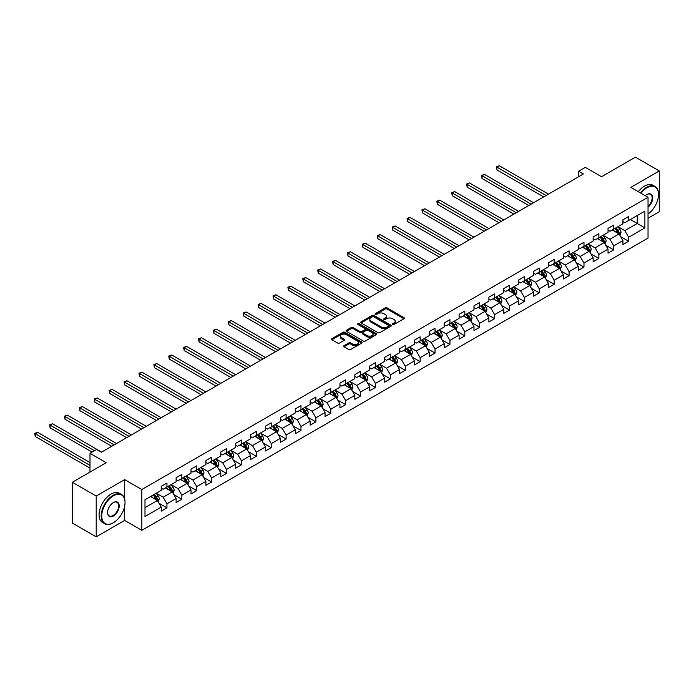 <?xml version="1.0" encoding="UTF-8"?>
<svg xmlns="http://www.w3.org/2000/svg" width="694" height="694" viewBox="0 0 694 694"><rect width="100%" height="100%" fill="white"/><g stroke="black" fill="none" stroke-linecap="round" stroke-linejoin="round"><path stroke-width="1.04" d="M392.674 324.471A0.928 0.538 0 0 0 393.984 324.471L403.943 318.719A1.327 0.763 0 0 0 404.333 318.182A1.327 0.763 0 0 0 403.943 317.644L387.07 307.902A1.327 0.763 0 0 0 385.196 307.902L375.246 313.653A0.928 0.538 0 0 0 376.556 314.408L377.84 313.662A4.242 2.446 0 0 1 383.843 313.662L385.248 314.477A4.242 2.446 0 0 1 386.489 316.204A4.242 2.446 0 0 1 385.248 317.939L383.956 318.685A0.928 0.538 0 0 0 385.265 319.44L386.558 318.693A4.242 2.446 0 0 1 392.552 318.693L393.958 319.509A4.242 2.446 0 0 1 395.207 321.235A4.242 2.446 0 0 1 393.958 322.97L392.674 323.716A0.928 0.538 0 0 0 392.674 324.471L392.674 323.716M344.059 345.664A1.327 0.763 0 0 0 343.669 346.211A1.327 0.763 0 0 0 344.059 346.748L348.787 349.481A1.327 0.763 0 0 0 350.67 349.481L361.721 343.096A1.327 0.763 0 0 0 362.112 342.558A1.327 0.763 0 0 0 361.721 342.012L344.857 332.279A1.327 0.763 0 0 0 342.983 332.279L331.923 338.663A1.327 0.763 0 0 0 331.532 339.201A1.327 0.763 0 0 0 331.923 339.739L337.64 343.044A1.327 0.763 0 0 0 339.513 343.044L344.25 340.312A1.327 0.763 0 0 0 344.632 339.774A1.327 0.763 0 0 0 344.25 339.227L341.413 337.588A3.548 2.047 0 0 1 340.372 336.148A3.548 2.047 0 0 1 342.558 334.256A3.548 2.047 0 0 1 346.427 334.699L357.531 341.11A3.548 2.047 0 0 1 358.572 342.558A3.548 2.047 0 0 1 356.378 344.45A3.548 2.047 0 0 1 352.517 344.007L350.67 342.931A1.327 0.763 0 0 0 348.787 342.931L344.059 345.664L344.059 346.748M648.031 218.237L659.3 211.731L659.3 170.941L635.435 157.165L601.542 176.736L585.311 167.358L578.623 171.218L583.402 173.977L101.454 452.228L96.683 449.469L89.994 453.329L89.994 472.067M124.651 498.986L124.651 479.623L96.206 496.045L72.332 482.269L106.225 462.698L89.994 453.329M124.651 479.623L141.836 489.539L648.031 197.296L648.031 238.085L141.836 530.329L141.836 489.539M659.3 170.941L630.846 187.371L648.031 197.296M377.935 332.652A1.327 0.763 0 0 0 379.809 332.652L390.869 326.267A1.327 0.763 0 0 0 391.26 325.729A1.327 0.763 0 0 0 390.869 325.191L373.997 315.449A1.327 0.763 0 0 0 372.123 315.449L361.071 321.834A1.327 0.763 0 0 0 360.68 322.372A1.327 0.763 0 0 0 361.071 322.918L377.935 332.652M358.208 324.671A0.928 0.538 0 0 1 359.145 324.801L376.278 334.69L365.235 341.066A1.327 0.763 0 0 1 363.361 341.066L346.497 331.333L346.497 330.249A1.327 0.763 0 0 0 346.106 330.786A1.327 0.763 0 0 0 346.497 331.333M346.497 330.249L351.225 327.516A1.327 0.763 0 0 1 353.099 327.516L359.943 331.463A1.327 0.763 0 0 0 361.817 331.463L364.957 329.65A1.327 0.763 0 0 0 365.348 329.112A1.327 0.763 0 0 0 364.957 328.566L357.835 324.454A0.928 0.538 0 0 1 359.145 323.699L376.295 333.606A1.327 0.763 0 0 1 376.686 334.144A1.327 0.763 0 0 1 376.295 334.682L376.295 333.606M96.206 496.045L96.206 536.835L72.332 523.059L72.332 482.269M158.978 503.237L166.95 507.843L166.95 503.818L176.111 498.526L176.111 502.551L181.845 499.246L181.845 495.221L191.006 489.929L191.006 493.954L196.732 490.641L196.732 486.624L205.901 481.332L205.901 485.349L211.627 482.044L211.627 478.019L220.796 472.727L220.796 476.752L226.522 473.447L226.522 469.422L235.691 464.13L235.691 468.155L241.417 464.85L241.417 460.825L250.586 455.533L250.586 459.558L256.312 456.253L256.312 452.228L265.472 446.936L265.472 450.961L271.207 447.647L271.207 443.622L280.367 438.339L280.367 442.356L286.102 439.05L286.102 435.025L295.262 429.733L295.262 433.759L300.988 430.454L300.988 426.428L310.157 421.137L310.157 425.162L315.883 421.857L315.883 417.831L325.052 412.54L325.052 416.565L330.778 413.251L330.778 409.234L339.947 403.943L339.947 407.959L345.673 404.654L345.673 400.629L354.842 395.337L354.842 399.362L360.568 396.057L360.568 392.032L369.728 386.74L369.728 390.765L375.463 387.46L375.463 383.435L384.623 378.143L384.623 382.168L390.358 378.863L390.358 374.838L399.518 369.546L399.518 373.572L405.244 370.258L405.244 366.241L414.413 360.949L414.413 364.966L420.139 361.661L420.139 357.636L429.308 352.344L429.308 356.369L435.034 353.064L435.034 349.039L444.203 343.747L444.203 347.772L449.929 344.467L449.929 340.442L459.098 335.15L459.098 339.175L464.824 335.87L464.824 331.845L473.985 326.553L473.985 330.578L479.719 327.264L479.719 323.239L488.88 317.947L488.88 321.973L494.614 318.667L494.614 314.642L503.775 309.351L503.775 313.376L509.5 310.071L509.5 306.045L518.67 300.754L518.67 304.779L524.395 301.474L524.395 297.448L533.565 292.157L533.565 296.182L539.29 292.868L539.29 288.851L548.46 283.56L548.46 287.576L554.185 284.271L554.185 280.246L563.355 274.954L563.355 278.979L569.08 275.674L569.08 271.649L578.241 266.357L578.241 270.382L583.975 267.077L583.975 263.052L593.136 257.76L593.136 261.785L598.87 258.48L598.87 254.455L608.031 249.163L608.031 253.189L613.756 249.875L613.756 245.858L622.926 240.566L622.926 244.583L628.651 241.278L628.651 237.253L644.882 227.884L644.882 211.123L637.248 215.539L637.248 223.477L644.882 227.884M166.95 507.843L161.216 511.148L161.216 507.123L144.994 516.492L144.994 499.741L161.216 490.372L161.216 486.347L166.95 483.041L166.95 487.058L176.111 481.766L176.111 477.75L181.845 474.436L181.845 478.461L191.006 473.169L191.006 469.144L196.732 465.839L196.732 469.864L205.901 464.572L205.901 460.547L211.627 457.242L211.627 461.267L220.796 455.975L220.796 451.95L226.522 448.645L226.522 452.67L235.691 447.378L235.691 443.353L241.417 440.039L241.417 444.065L250.586 438.773L250.586 434.748L256.312 431.442L256.312 435.468L265.472 430.176L265.472 426.151L271.207 422.846L271.207 426.871L280.367 421.579L280.367 417.554L286.102 414.249L286.102 418.274L295.262 412.982L295.262 408.957L300.988 405.652L300.988 409.668L310.157 404.376L310.157 400.36L315.883 397.046L315.883 401.071L325.052 395.78L325.052 391.754L330.778 388.449L330.778 392.474L339.947 387.183L339.947 383.157L345.673 379.852L345.673 383.877L354.842 378.586L354.842 374.56L360.568 371.255L360.568 375.281L369.728 369.989L369.728 365.964L375.463 362.658L375.463 366.675L384.623 361.383L384.623 357.367L390.358 354.053L390.358 358.078L399.518 352.786L399.518 348.761L405.244 345.456L405.244 349.481L414.413 344.189L414.413 340.164L420.139 336.859L420.139 340.884L429.308 335.592L429.308 331.567L435.034 328.262L435.034 332.279L444.203 326.995L444.203 322.97L449.929 319.656L449.929 323.682L459.098 318.39L459.098 314.365L464.824 311.059L464.824 315.085L473.985 309.793L473.985 305.768L479.719 302.463L479.719 306.488L488.88 301.196L488.88 297.171L494.614 293.866L494.614 297.891L503.775 292.599L503.775 288.574L509.5 285.269L509.5 289.285L518.67 283.993L518.67 279.977L524.395 276.663L524.395 280.688L533.565 275.397L533.565 271.371L539.29 268.066L539.29 272.091L548.46 266.8L548.46 262.774L554.185 259.469L554.185 263.494L563.355 258.203L563.355 254.178L569.08 250.872L569.08 254.898L578.241 249.606L578.241 245.581L583.975 242.267L583.975 246.292L593.136 241L593.136 236.975L598.87 233.67L598.87 237.695L608.031 232.403L608.031 228.378L613.756 225.073L613.756 229.098L622.926 223.806L622.926 219.781L628.651 216.476L628.651 220.501L644.882 211.123M165.424 487.943L172.294 491.916L163.133 497.208L156.254 493.234M161.216 488.16L163.133 489.27L166.95 487.058M163.133 497.208L166.95 503.818M172.294 491.916L176.111 498.526M180.319 479.346L187.189 483.31L178.02 488.602L171.149 484.638M176.111 479.563L178.02 480.664L181.845 478.461M178.02 488.602L181.845 495.221M187.189 483.31L191.006 489.929M195.205 470.749L202.084 474.713L192.915 480.005L186.044 476.041M191.006 470.966L192.915 472.067L196.732 469.864M192.915 480.005L196.732 486.624M202.084 474.713L205.901 481.332M210.1 462.143L216.979 466.116L207.81 471.408L200.939 467.435M205.901 462.369L207.81 463.471L211.627 461.267M207.81 471.408L211.627 478.019M216.979 466.116L220.796 472.727M224.995 453.546L231.874 457.519L222.705 462.811L215.834 458.838M220.796 453.772L222.705 454.874L226.522 452.67M222.705 462.811L226.522 469.422M231.874 457.519L235.691 464.13M239.89 444.949L246.76 448.914L237.6 454.206L230.72 450.241M235.691 445.166L237.6 446.268L241.417 444.065M237.6 454.206L241.417 460.825M246.76 448.914L250.586 455.533M254.785 436.353L261.655 440.317L252.495 445.609L245.615 441.644M250.586 436.569L252.495 437.671L256.312 435.468M252.495 445.609L256.312 452.228M261.655 440.317L265.472 446.936M269.68 427.756L276.55 431.72L267.39 437.012L260.51 433.047M265.472 427.972L267.39 429.074L271.207 426.871M267.39 437.012L271.207 443.622M276.55 431.72L280.367 438.339M284.575 419.15L291.445 423.123L282.276 428.415L275.405 424.442M280.367 419.376L282.276 420.477L286.102 418.274M282.276 428.415L286.102 435.025M291.445 423.123L295.262 429.733M299.461 410.553L306.34 414.526L297.171 419.818L290.3 415.845M295.262 410.779L297.171 411.88L300.988 409.668M297.171 419.818L300.988 426.428M306.34 414.526L310.157 421.137M314.356 401.956L321.235 405.921L312.066 411.212L305.195 407.248M310.157 402.173L312.066 403.275L315.883 401.071M312.066 411.212L315.883 417.831M321.235 405.921L325.052 412.54M329.251 393.359L336.122 397.324L326.961 402.615L320.09 398.651M325.052 393.576L326.961 394.678L330.778 392.474M326.961 402.615L330.778 409.234M336.122 397.324L339.947 403.943M344.146 384.754L351.017 388.727L341.856 394.019L334.976 390.045M339.947 384.979L341.856 386.081L345.673 383.877M341.856 394.019L345.673 400.629M351.017 388.727L354.842 395.337M359.041 376.157L365.912 380.13L356.751 385.422L349.871 381.448M354.842 376.382L356.751 377.484L360.568 375.281M356.751 385.422L360.568 392.032M365.912 380.13L369.728 386.74M373.936 367.56L380.806 371.533L371.646 376.816L364.766 372.852M369.728 367.777L371.646 368.887L375.463 366.675M371.646 376.816L375.463 383.435M380.806 371.533L384.623 378.143M388.822 358.963L395.701 362.927L386.532 368.219L379.661 364.255M384.623 359.18L386.532 360.281L390.358 358.078M386.532 368.219L390.358 374.838M395.701 362.927L399.518 369.546M403.717 350.366L410.596 354.33L401.427 359.622L394.556 355.658M399.518 350.583L401.427 351.685L405.244 349.481M401.427 359.622L405.244 366.241M410.596 354.33L414.413 360.949M418.612 341.76L425.491 345.733L416.322 351.025L409.451 347.052M414.413 341.986L416.322 343.088L420.139 340.884M416.322 351.025L420.139 357.636M425.491 345.733L429.308 352.344M433.507 333.163L440.378 337.137L431.217 342.428L424.346 338.455M429.308 333.389L431.217 334.491L435.034 332.279M431.217 342.428L435.034 349.039M440.378 337.137L444.203 343.747M448.402 324.566L455.273 328.531L446.112 333.823L439.233 329.858M444.203 324.783L446.112 325.885L449.929 323.682M446.112 333.823L449.929 340.442M455.273 328.531L459.098 335.15M463.297 315.97L470.168 319.934L461.007 325.226L454.128 321.261M459.098 316.186L461.007 317.288L464.824 315.085M461.007 325.226L464.824 331.845M470.168 319.934L473.985 326.553M478.192 307.373L485.063 311.337L475.893 316.629L469.023 312.656M473.985 307.589L475.893 308.691L479.719 306.488M475.893 316.629L479.719 323.239M485.063 311.337L488.88 317.947M493.078 298.767L499.958 302.74L490.788 308.032L483.918 304.059M488.88 298.993L490.788 300.094L494.614 297.891M490.788 308.032L494.614 314.642M499.958 302.74L503.775 309.351M507.973 290.17L514.853 294.143L505.683 299.435L498.812 295.462M503.775 290.387L505.683 291.497L509.5 289.285M505.683 299.435L509.5 306.045M514.853 294.143L518.67 300.754M522.868 281.573L529.748 285.538L520.578 290.829L513.707 286.865M518.67 281.79L520.578 282.892L524.395 280.688M520.578 290.829L524.395 297.448M529.748 285.538L533.565 292.157M537.763 272.976L544.634 276.941L535.473 282.232L528.594 278.268M533.565 273.193L535.473 274.295L539.29 272.091M535.473 282.232L539.29 288.851M544.634 276.941L548.46 283.56M552.658 264.371L559.529 268.344L550.368 273.636L543.489 269.662M548.46 264.596L550.368 265.698L554.185 263.494M550.368 273.636L554.185 280.246M559.529 268.344L563.355 274.954M567.553 255.774L574.424 259.747L565.263 265.039L558.384 261.065M563.355 255.999L565.263 257.101L569.08 254.898M565.263 265.039L569.08 271.649M574.424 259.747L578.241 266.357M582.448 247.177L589.319 251.141L580.149 256.433L573.279 252.469M578.241 247.394L580.149 248.495L583.975 246.292M580.149 256.433L583.975 263.052M589.319 251.141L593.136 257.76M597.334 238.58L604.214 242.544L595.044 247.836L588.174 243.872M593.136 238.797L595.044 239.898L598.87 237.695M595.044 247.836L598.87 254.455M604.214 242.544L608.031 249.163M612.229 229.983L619.109 233.947L609.939 239.239L603.069 235.275M608.031 230.2L609.939 231.302L613.756 229.098M609.939 239.239L613.756 245.858M619.109 233.947L622.926 240.566M630.369 219.504L637.248 223.477L624.834 230.642L617.964 226.669M622.926 221.603L624.834 222.705L628.651 220.501M624.834 230.642L628.651 237.253M96.206 536.835L124.651 520.413L141.836 530.329M578.623 171.218L578.623 176.736M144.994 507.678L157.399 500.513L150.529 496.54M157.399 500.513L161.216 507.123M620.679 236.68L628.651 241.278M605.784 245.277L613.756 249.875M590.898 253.874L598.87 258.48M576.003 262.471L583.975 267.077M561.108 271.068L569.08 275.674M546.213 279.673L554.185 284.271M531.318 288.27L539.29 292.868M516.423 296.867L524.395 301.474M501.528 305.464L509.5 310.071M486.641 314.07L494.614 318.667M471.746 322.667L479.719 327.264M456.852 331.264L464.824 335.87M441.957 339.86L449.929 344.467M427.062 348.457L435.034 353.064M412.167 357.063L420.139 361.661M397.272 365.66L405.244 370.258M382.385 374.257L390.358 378.863M367.49 382.854L375.463 387.46M352.595 391.451L360.568 396.057M337.7 400.056L345.673 404.654M322.805 408.653L330.778 413.251M307.91 417.25L315.883 421.857M293.024 425.847L300.988 430.454M278.129 434.453L286.102 439.05M263.234 443.05L271.207 447.647M248.339 451.647L256.312 456.253M233.444 460.243L241.417 464.85M218.549 468.84L226.522 473.447M203.654 477.446L211.627 482.044M188.768 486.043L196.732 490.641M173.873 494.64L181.845 499.246M124.651 520.413L124.651 506.186M393.047 324.601L393.958 324.072A4.242 2.446 0 0 0 395.207 322.337L395.207 321.235M386.489 316.204L386.489 317.305A4.242 2.446 0 0 1 385.248 319.04L384.329 319.57M403.925 318.737L387.07 309.004A1.327 0.763 0 0 0 385.196 309.004L375.61 314.538M390.869 325.191L390.869 326.267L373.997 316.551A1.327 0.763 0 0 0 372.123 316.551L361.088 322.927M388.527 326.111A0.928 0.538 0 0 0 388.527 325.347L373.719 316.802A0.928 0.538 0 0 0 372.409 316.802L371.047 317.583A4.242 2.446 0 0 0 369.807 319.318A4.242 2.446 0 0 0 371.047 321.053L381.171 326.891A4.242 2.446 0 0 0 387.165 326.891L388.527 326.111L388.527 327.212A0.928 0.538 0 0 0 388.796 326.831L388.796 325.729M369.807 319.318L369.807 320.42A4.242 2.446 0 0 0 371.047 322.155L371.047 321.053M388.527 327.212L387.165 327.993A4.242 2.446 0 0 1 381.171 327.993L371.047 322.155M346.514 331.342L351.225 328.618L351.225 327.516M365.348 329.112L365.348 330.214A1.327 0.763 0 0 1 364.957 330.752L361.817 332.565A1.327 0.763 0 0 1 359.943 332.565L353.099 328.618A1.327 0.763 0 0 0 351.225 328.618M367.039 335.566A3.548 2.047 0 0 0 370.908 336.009A3.548 2.047 0 0 0 373.094 334.118A3.548 2.047 0 0 0 372.053 332.669L368.141 330.413A1.327 0.763 0 0 0 366.267 330.413L363.127 332.218A1.327 0.763 0 0 0 362.745 332.764A1.327 0.763 0 0 0 363.127 333.302L367.039 335.566L367.039 336.668A3.548 2.047 0 0 0 370.908 337.111A3.548 2.047 0 0 0 373.094 335.219L373.094 334.118M362.745 332.764L362.745 333.866A1.327 0.763 0 0 0 363.127 334.404L363.127 333.302M367.039 336.668L363.127 334.404M358.572 342.558L358.572 343.66A3.548 2.047 0 0 1 356.378 345.551A3.548 2.047 0 0 1 352.517 345.109L350.67 344.033A1.327 0.763 0 0 0 348.787 344.033L344.077 346.757M340.372 336.148L340.372 337.249A3.548 2.047 0 0 0 341.413 338.698L341.413 337.588M344.233 340.32L341.413 338.698M361.721 342.012L361.721 343.096L344.857 333.38A1.327 0.763 0 0 0 342.983 333.38L331.94 339.756M619.863 235.257L621 232.395A3.574 2.065 -120 0 0 619.855 229.35L617.886 226.712M614.45 231.258L613.114 229.471M548.46 194.147L499.316 165.779L496.93 167.159L496.93 169.917L543.68 196.905M614.927 228.421L616.897 231.059A3.574 2.065 60 0 1 617.92 233.21L619.065 232.542A3.574 2.065 -120 0 0 618.042 230.391L616.072 227.762M615.17 228.283L617.356 231.197A1.822 1.05 60 0 1 617.695 231.753L619.065 232.542M496.93 169.917L496.401 166.855L546.065 195.526M496.401 166.855L499.316 165.779M648.031 213.986A16.474 9.508 120 0 0 658.537 194.537A16.474 9.508 120 0 0 646.886 187.814A16.474 9.508 120 0 0 640.909 193.175M640.406 192.889A16.882 9.742 -60 0 1 646.6 187.319A16.882 9.742 -60 0 1 655.041 186.478A16.882 9.742 -60 0 1 658.537 194.207A16.882 9.742 -60 0 1 658.537 194.372M645.299 195.708A8.233 4.754 -60 0 1 646.886 194.537L646.886 194.537A8.233 4.754 -60 0 1 652.681 197.252A8.233 4.754 -60 0 1 648.031 207.194M638.307 191.674A16.882 9.742 -60 0 1 644.5 186.105A16.882 9.742 -60 0 1 652.941 185.263L655.041 186.478M648.031 206.448A7.834 4.52 120 0 0 651.952 199.664A7.834 4.52 120 0 0 650.521 194.311A7.834 4.52 120 0 0 646.747 194.624M113.105 522.886L113.391 522.721A16.474 9.508 120 0 0 125.033 502.551A16.474 9.508 120 0 0 113.391 495.828A16.474 9.508 120 0 0 101.74 515.998A16.474 9.508 120 0 0 113.391 522.721L113.105 522.886A16.882 9.742 -60 0 1 104.664 523.727A16.882 9.742 -60 0 1 102.079 510.203A16.882 9.742 -60 0 1 113.105 495.325A16.882 9.742 -60 0 1 121.537 494.492A16.882 9.742 -60 0 1 125.033 502.222A16.882 9.742 -60 0 1 125.033 502.387M113.391 515.998A8.233 4.754 -60 0 1 107.561 512.64A8.233 4.754 -60 0 1 113.391 502.551L113.391 502.551A8.233 4.754 -60 0 1 119.212 505.909A8.233 4.754 -60 0 1 113.391 515.998M107.57 512.467A7.834 4.52 120 0 0 109.184 515.894A7.834 4.52 120 0 0 113.105 515.503A7.834 4.52 120 0 0 118.214 508.607A7.834 4.52 120 0 0 117.017 502.326A7.834 4.52 120 0 0 113.243 502.638M104.664 523.727L102.565 522.513A16.882 9.742 -60 0 1 99.979 508.988A16.882 9.742 -60 0 1 111.005 494.119A16.882 9.742 -60 0 1 119.437 493.278L121.537 494.492M604.968 243.854L606.105 240.992A3.574 2.065 -120 0 0 604.96 237.947L602.991 235.318M599.555 239.855L598.219 238.068M533.565 202.752L484.421 174.376L482.035 175.756L482.035 178.514L528.785 205.502M600.032 237.027L602.002 239.656A3.574 2.065 60 0 1 603.025 241.807L604.17 241.148A3.574 2.065 -120 0 0 603.147 238.996L601.178 236.359M600.284 236.88L602.47 239.794A1.822 1.05 60 0 1 602.8 240.35L604.17 241.148M482.035 178.514L481.515 175.452L531.179 204.131M481.515 175.452L484.421 174.376M590.074 252.451L591.21 249.588A3.574 2.065 -120 0 0 590.065 246.543L588.096 243.915M584.66 248.461L583.324 246.674M518.67 211.349L469.526 182.982L467.14 184.352L467.14 187.111L513.898 214.108M585.137 245.624L587.107 248.252A3.574 2.065 60 0 1 588.13 250.404L589.275 249.745A3.574 2.065 -120 0 0 588.252 247.593L586.283 244.965M585.389 245.476L587.575 248.4A1.822 1.05 60 0 1 587.905 248.946L589.275 249.745M467.14 187.111L466.62 184.049L516.284 212.728M466.62 184.049L469.526 182.982M575.179 261.048L576.315 258.185A3.574 2.065 -120 0 0 575.17 255.14L573.201 252.512M569.765 257.058L568.429 255.271M503.775 219.946L454.639 191.579L452.245 192.958L452.245 195.708L499.003 222.705M570.242 254.221L572.212 256.849A3.574 2.065 60 0 1 573.235 259.001L574.38 258.341A3.574 2.065 -120 0 0 573.357 256.19L571.388 253.562M570.494 254.073L572.68 256.997A1.822 1.05 60 0 1 573.01 257.552L574.38 258.341M452.245 195.708L451.725 192.654L501.389 221.325M451.725 192.654L454.639 191.579M560.284 269.654L561.42 266.791A3.574 2.065 -120 0 0 560.284 263.746L558.306 261.109M554.87 265.655L553.534 263.867M488.88 228.543L439.744 200.176L437.359 201.555L437.359 204.314L484.108 231.302M555.347 262.818L557.317 265.446A3.574 2.065 60 0 1 558.34 267.606L559.485 266.938A3.574 2.065 -120 0 0 558.462 264.787L556.493 262.159M555.599 262.679L557.785 265.594A1.822 1.05 60 0 1 558.115 266.149L559.485 266.938M437.359 204.314L436.83 201.251L486.494 229.922M436.83 201.251L439.744 200.176M545.389 278.251L546.525 275.388A3.574 2.065 -120 0 0 545.389 272.343L543.419 269.706M539.984 274.251L538.639 272.464M473.985 237.148L424.849 208.773L422.464 210.152L422.464 212.911L469.213 239.898M540.452 271.415L542.43 274.052A3.574 2.065 60 0 1 543.454 276.203L544.599 275.544A3.574 2.065 -120 0 0 543.576 273.384L541.598 270.755M540.704 271.276L542.89 274.191A1.822 1.05 60 0 1 543.22 274.746L544.599 275.544M422.464 212.911L421.935 209.848L471.599 238.519M421.935 209.848L424.849 208.773M530.502 286.848L531.63 283.985A3.574 2.065 -120 0 0 530.494 280.94L528.524 278.311M525.089 282.848L523.744 281.061M459.09 245.745L409.954 217.369L407.569 218.749L407.569 221.507L454.318 248.495M525.558 280.02L527.535 282.649A3.574 2.065 60 0 1 528.559 284.8L529.704 284.141A3.574 2.065 -120 0 0 528.681 281.99L526.711 279.352M525.809 279.873L527.995 282.788A1.822 1.05 60 0 1 528.325 283.343L529.704 284.141M407.569 221.507L407.04 218.445L456.704 247.125M407.04 218.445L409.954 217.369M515.607 295.444L516.744 292.582A3.574 2.065 -120 0 0 515.599 289.537L513.629 286.908M510.194 291.454L508.858 289.667M444.203 254.342L395.06 225.975L392.674 227.346L392.674 230.104L439.423 257.101M510.671 288.617L512.64 291.246A3.574 2.065 60 0 1 513.664 293.397L514.809 292.738A3.574 2.065 -120 0 0 513.786 290.586L511.816 287.958M510.914 288.47L513.1 291.393A1.822 1.05 60 0 1 513.439 291.948L514.809 292.738M392.674 230.104L392.145 227.051L441.809 255.722M392.145 227.051L395.06 225.975M500.712 304.041L501.849 301.187A3.574 2.065 -120 0 0 500.704 298.134L498.734 295.505M495.299 300.051L493.963 298.264M429.308 262.939L380.165 234.572L377.779 235.951L377.779 238.701L424.528 265.698M495.776 297.214L497.745 299.843A3.574 2.065 60 0 1 498.769 301.994L499.914 301.335A3.574 2.065 -120 0 0 498.891 299.183L496.921 296.555M496.028 297.075L498.214 299.99A1.822 1.05 60 0 1 498.544 300.545L499.914 301.335M377.779 238.701L377.258 235.648L426.923 264.319M377.258 235.648L380.165 234.572M485.817 312.647L486.954 309.784A3.574 2.065 -120 0 0 485.809 306.739L483.839 304.102M480.404 308.648L479.068 306.861M414.413 271.536L365.27 243.169L362.884 244.548L362.884 247.307L409.642 274.295M480.881 305.811L482.851 308.448A3.574 2.065 60 0 1 483.874 310.6L485.019 309.932A3.574 2.065 -120 0 0 483.996 307.78L482.026 305.152M481.133 305.672L483.319 308.587A1.822 1.05 60 0 1 483.649 309.142L485.019 309.932M362.884 247.307L362.363 244.245L412.028 272.916M362.363 244.245L365.27 243.169M470.922 321.244L472.059 318.381A3.574 2.065 -120 0 0 470.914 315.336L468.944 312.708M465.509 317.245L464.173 315.458M399.518 280.142L350.383 251.766L347.989 253.145L347.989 255.904L394.747 282.892M465.986 314.417L467.956 317.045A3.574 2.065 60 0 1 468.979 319.197L470.124 318.537A3.574 2.065 -120 0 0 469.101 316.386L467.131 313.749M466.238 314.269L468.424 317.184A1.822 1.05 60 0 1 468.754 317.739L470.124 318.537M347.989 255.904L347.468 252.842L397.133 281.512M347.468 252.842L350.383 251.766M456.027 329.841L457.164 326.978A3.574 2.065 -120 0 0 456.027 323.933L454.05 321.305M450.614 325.842L449.278 324.055M384.623 288.739L335.488 260.371L333.103 261.742L333.103 264.501L379.852 291.497M451.091 323.014L453.061 325.642A3.574 2.065 60 0 1 454.084 327.794L455.238 327.134A3.574 2.065 -120 0 0 454.206 324.983L452.236 322.354M451.343 322.866L453.529 325.79A1.822 1.05 60 0 1 453.859 326.336L455.238 327.134M333.103 264.501L332.573 261.438L382.238 290.118M332.573 261.438L335.488 260.371M441.132 338.438L442.269 335.575A3.574 2.065 -120 0 0 441.132 332.53L439.163 329.902M435.728 334.447L434.383 332.66M369.728 297.336L320.593 268.968L318.208 270.348L318.208 273.098L364.957 300.094M436.196 331.611L438.174 334.239A3.574 2.065 60 0 1 439.198 336.39L440.343 335.731A3.574 2.065 -120 0 0 439.319 333.58L437.341 330.951M436.448 331.463L438.634 334.387A1.822 1.05 60 0 1 438.964 334.942L440.343 335.731M318.208 273.098L317.678 270.044L367.343 298.715M317.678 270.044L320.593 268.968M426.246 347.035L427.374 344.181A3.574 2.065 -120 0 0 426.237 341.127L424.268 338.499M420.833 343.044L419.488 341.257M354.842 305.933L305.698 277.565L303.313 278.945L303.313 281.695L350.062 308.691M421.31 340.207L423.279 342.836A3.574 2.065 60 0 1 424.303 344.987L425.448 344.328A3.574 2.065 -120 0 0 424.424 342.177L422.455 339.548M421.553 340.069L423.739 342.983A1.822 1.05 60 0 1 424.069 343.539L425.448 344.328M303.313 281.695L302.784 278.641L352.448 307.312M302.784 278.641L305.698 277.565M411.351 355.64L412.488 352.778A3.574 2.065 -120 0 0 411.342 349.733L409.373 347.095M405.938 351.641L404.602 349.854M339.947 314.538L290.803 286.162L288.418 287.542L288.418 290.3L335.167 317.288M406.415 348.804L408.384 351.442A3.574 2.065 60 0 1 409.408 353.593L410.553 352.925A3.574 2.065 -120 0 0 409.529 350.774L407.56 348.145M406.658 348.666L408.844 351.58A1.822 1.05 60 0 1 409.182 352.136L410.553 352.925M288.418 290.3L287.897 287.238L337.562 315.909M287.897 287.238L290.803 286.162M396.456 364.237L397.593 361.374A3.574 2.065 -120 0 0 396.448 358.33L394.478 355.701M391.043 360.238L389.707 358.451M325.052 323.135L275.908 294.759L273.523 296.138L273.523 298.897L320.281 325.885M391.52 357.41L393.489 360.039A3.574 2.065 60 0 1 394.513 362.19L395.658 361.531A3.574 2.065 -120 0 0 394.634 359.379L392.665 356.742M391.772 357.263L393.958 360.177A1.822 1.05 60 0 1 394.287 360.733L395.658 361.531M273.523 298.897L273.002 295.835L322.667 324.514M273.002 295.835L275.908 294.759M381.561 372.834L382.698 369.971A3.574 2.065 -120 0 0 381.553 366.926L379.583 364.298M376.148 368.844L374.812 367.057M310.157 331.732L261.013 303.365L258.628 304.735L258.628 307.494L305.386 334.491M376.625 366.007L378.594 368.635A3.574 2.065 60 0 1 379.618 370.787L380.763 370.128A3.574 2.065 -120 0 0 379.739 367.976L377.77 365.348M376.877 365.859L379.063 368.783A1.822 1.05 60 0 1 379.392 369.329L380.763 370.128M258.628 307.494L258.107 304.432L307.772 333.111M258.107 304.432L261.013 303.365M366.666 381.431L367.803 378.577A3.574 2.065 -120 0 0 366.658 375.523L364.688 372.895M361.253 377.441L359.917 375.654M295.262 340.329L246.127 311.962L243.733 313.341L243.733 316.091L290.491 343.088M361.73 374.604L363.699 377.232A3.574 2.065 60 0 1 364.723 379.384L365.868 378.724A3.574 2.065 -120 0 0 364.844 376.573L362.875 373.945M361.982 374.456L364.168 377.38A1.822 1.05 60 0 1 364.497 377.935L365.868 378.724M243.733 316.091L243.212 313.037L292.877 341.708M243.212 313.037L246.127 311.962M351.771 390.037L352.908 387.174A3.574 2.065 -120 0 0 351.771 384.129L349.793 381.492M346.358 386.038L345.022 384.25M280.367 348.926L231.232 320.559L228.847 321.938L228.847 324.697L275.596 351.685M346.835 383.201L348.804 385.838A3.574 2.065 60 0 1 349.828 387.989L350.982 387.321A3.574 2.065 -120 0 0 349.95 385.17L347.98 382.541M347.087 383.062L349.273 385.977A1.822 1.05 60 0 1 349.603 386.532L350.982 387.321M228.847 324.697L228.317 321.634L277.982 350.305M228.317 321.634L231.232 320.559M336.876 398.634L338.013 395.771A3.574 2.065 -120 0 0 336.876 392.726L334.907 390.097M331.472 394.634L330.127 392.847M265.472 357.531L216.337 329.156L213.952 330.535L213.952 333.293L260.701 360.281M331.94 391.798L333.918 394.435A3.574 2.065 60 0 1 334.942 396.586L336.087 395.927A3.574 2.065 -120 0 0 335.063 393.767L333.085 391.138M332.192 391.659L334.378 394.574A1.822 1.05 60 0 1 334.708 395.129L336.087 395.927M213.952 333.293L213.422 330.231L263.087 358.902M213.422 330.231L216.337 329.156M321.99 407.231L323.118 404.368A3.574 2.065 -120 0 0 321.981 401.323L320.012 398.694M316.577 403.231L315.232 401.444M250.586 366.128L201.442 337.752L199.057 339.132L199.057 341.89L245.806 368.887M317.054 400.403L319.023 403.032A3.574 2.065 60 0 1 320.047 405.183L321.192 404.524A3.574 2.065 -120 0 0 320.168 402.373L318.199 399.735M317.297 400.256L319.483 403.179A1.822 1.05 60 0 1 319.813 403.726L321.192 404.524M199.057 341.89L198.527 338.828L248.192 367.508M198.527 338.828L201.442 337.752M307.095 415.827L308.231 412.965A3.574 2.065 -120 0 0 307.086 409.92L305.117 407.291M301.682 411.837L300.346 410.05M235.691 374.725L186.547 346.358L184.162 347.737L184.162 350.487L230.911 377.484M302.159 409L304.128 411.629A3.574 2.065 60 0 1 305.152 413.78L306.297 413.121A3.574 2.065 -120 0 0 305.273 410.969L303.304 408.341M302.402 408.853L304.588 411.776A1.822 1.05 60 0 1 304.926 412.331L306.297 413.121M184.162 350.487L183.641 347.434L233.305 376.105M183.641 347.434L186.547 346.358M292.2 424.424L293.336 421.57A3.574 2.065 -120 0 0 292.191 418.517L290.222 415.888M286.787 420.434L285.451 418.647M220.796 383.322L171.652 354.955L169.267 356.334L169.267 359.084L216.025 386.081M287.264 417.597L289.233 420.226A3.574 2.065 60 0 1 290.257 422.377L291.402 421.718A3.574 2.065 -120 0 0 290.378 419.566L288.409 416.938M287.516 417.458L289.702 420.373A1.822 1.05 60 0 1 290.031 420.928L291.402 421.718M169.267 359.084L168.746 356.031L218.41 384.702M168.746 356.031L171.652 354.955M277.305 433.03L278.441 430.167A3.574 2.065 -120 0 0 277.296 427.122L275.327 424.485M271.892 429.031L270.556 427.244M205.901 391.919L156.757 363.552L154.372 364.931L154.372 367.69L201.13 394.678M272.369 426.194L274.338 428.831A3.574 2.065 60 0 1 275.362 430.983L276.507 430.315A3.574 2.065 -120 0 0 275.483 428.163L273.514 425.535M272.621 426.055L274.807 428.97A1.822 1.05 60 0 1 275.136 429.525L276.507 430.315M154.372 367.69L153.851 364.628L203.516 393.298M153.851 364.628L156.757 363.552M262.41 441.627L263.547 438.764A3.574 2.065 -120 0 0 262.401 435.719L260.432 433.091M256.997 437.628L255.661 435.841M191.006 400.525L141.871 372.149L139.485 373.528L139.485 376.287L186.235 403.275M257.474 434.8L259.443 437.428A3.574 2.065 60 0 1 260.467 439.58L261.612 438.92A3.574 2.065 -120 0 0 260.588 436.769L258.619 434.132M257.726 434.652L259.912 437.567A1.822 1.05 60 0 1 260.241 438.122L261.612 438.92M139.485 376.287L138.956 373.225L188.621 401.904M138.956 373.225L141.871 372.149M247.515 450.224L248.652 447.361A3.574 2.065 -120 0 0 247.515 444.316L245.537 441.688M242.102 446.225L240.766 444.446M176.111 409.122L126.976 380.754L124.59 382.125L124.59 384.884L171.34 411.88M242.579 443.397L244.548 446.025A3.574 2.065 60 0 1 245.572 448.177L246.726 447.517A3.574 2.065 -120 0 0 245.693 445.366L243.724 442.737M242.831 443.249L245.017 446.173A1.822 1.05 60 0 1 245.346 446.719L246.726 447.517M124.59 384.884L124.061 381.821L173.726 410.501M124.061 381.821L126.976 380.754M232.62 458.821L233.757 455.958A3.574 2.065 -120 0 0 232.62 452.913L230.651 450.285M227.216 454.83L225.871 453.043M161.216 417.719L112.081 389.351L109.695 390.731L109.695 393.481L156.445 420.477M227.684 451.994L229.662 454.622A3.574 2.065 60 0 1 230.686 456.773L231.831 456.114A3.574 2.065 -120 0 0 230.807 453.963L228.829 451.334M227.936 451.846L230.122 454.77A1.822 1.05 60 0 1 230.451 455.325L231.831 456.114M109.695 393.481L109.166 390.427L158.831 419.098M109.166 390.427L112.081 389.351M217.734 467.418L218.87 464.564A3.574 2.065 -120 0 0 217.725 461.51L215.756 458.881M212.321 463.427L210.976 461.64M146.33 426.316L97.186 397.948L94.8 399.328L94.8 402.086L141.55 429.074M212.798 460.59L214.767 463.219A3.574 2.065 60 0 1 215.791 465.379L216.936 464.711A3.574 2.065 -120 0 0 215.912 462.56L213.943 459.931M213.041 460.452L215.227 463.366A1.822 1.05 60 0 1 215.556 463.922L216.936 464.711M94.8 402.086L94.271 399.024L143.936 427.695M94.271 399.024L97.186 397.948M202.839 476.023L203.975 473.161A3.574 2.065 -120 0 0 202.83 470.116L200.861 467.478M197.426 472.024L196.09 470.237M131.435 434.921L82.291 406.545L79.905 407.925L79.905 410.683L126.655 437.671M197.903 469.187L199.872 471.825A3.574 2.065 60 0 1 200.896 473.976L202.041 473.308A3.574 2.065 -120 0 0 201.017 471.157L199.048 468.528M198.146 469.049L200.332 471.963A1.822 1.05 60 0 1 200.67 472.519L202.041 473.308M79.905 410.683L79.385 407.621L129.049 436.292M79.385 407.621L82.291 406.545M187.944 484.62L189.08 481.757A3.574 2.065 -120 0 0 187.935 478.713L185.966 476.084M182.531 480.621L181.195 478.834M116.54 443.518L67.396 415.142L65.01 416.521L65.01 419.28L111.769 446.268M183.008 477.793L184.977 480.421A3.574 2.065 60 0 1 186.001 482.573L187.146 481.914A3.574 2.065 -120 0 0 186.122 479.762L184.153 477.125M183.259 477.646L185.445 480.56A1.822 1.05 60 0 1 185.775 481.116L187.146 481.914M65.01 419.28L64.49 416.218L114.154 444.897M64.49 416.218L67.396 415.142M173.049 493.217L174.185 490.354A3.574 2.065 -120 0 0 173.04 487.309L171.071 484.681M167.636 489.227L166.3 487.44M101.645 452.115L52.51 423.748L50.115 425.118L50.115 427.877L92.094 452.115M168.113 486.39L170.082 489.018A3.574 2.065 60 0 1 171.106 491.17L172.251 490.511A3.574 2.065 -120 0 0 171.227 488.359L169.258 485.731M168.364 486.242L170.55 489.166A1.822 1.05 60 0 1 170.88 489.712L172.251 490.511M50.115 427.877L49.595 424.823L94.488 450.736M49.595 424.823L52.51 423.748M158.154 501.814L159.29 498.96A3.574 2.065 -120 0 0 158.145 495.906L156.176 493.278M152.741 497.824L151.405 496.036M89.994 462.586L37.615 432.345L35.229 433.724L35.229 436.474L89.994 468.103M153.218 494.987L155.187 497.615A3.574 2.065 60 0 1 156.211 499.767L157.356 499.107A3.574 2.065 -120 0 0 156.332 496.956L154.363 494.328M153.469 494.848L155.656 497.763A1.822 1.05 60 0 1 155.985 498.318L157.356 499.107M35.229 436.474L34.7 433.42L89.994 465.344M34.7 433.42L37.615 432.345M393.958 324.072L393.958 322.97M383.956 319.44L383.956 318.685M385.248 319.04L385.248 317.939M375.246 314.408L375.246 313.653M385.196 309.004L385.196 307.902M387.07 309.004L387.07 307.902M403.943 318.719L403.943 317.644M361.071 322.918L361.071 321.834M372.123 316.551L372.123 315.449M373.997 316.551L373.997 315.449M381.171 327.993L381.171 326.891M387.165 327.993L387.165 326.891M353.099 328.618L353.099 327.516M359.943 332.565L359.943 331.463M361.817 332.565L361.817 331.463M364.957 330.752L364.957 329.65M359.145 324.801L359.145 323.699M348.787 344.033L348.787 342.931M350.67 344.033L350.67 342.931M352.517 345.109L352.517 344.007M344.25 340.312L344.25 339.227M331.923 339.739L331.923 338.663M342.983 333.38L342.983 332.279M344.857 333.38L344.857 332.279M618.753 233.748L620.974 232.464M618.042 230.391L619.855 229.35M615.491 231.865L616.897 231.059M603.858 242.345L606.079 241.061M603.147 238.996L604.96 237.947M600.605 240.462L602.002 239.656M588.963 250.942L591.184 249.658M588.252 247.593L590.065 246.543M585.71 249.059L587.107 248.252M574.068 259.539L576.289 258.255M573.357 256.19L575.17 255.14M570.815 257.656L572.212 256.849M559.182 268.136L561.394 266.86M558.462 264.787L560.284 263.746M555.92 266.262L557.317 265.446M544.287 276.741L546.508 275.457M543.576 273.384L545.389 272.343M541.025 274.859L542.43 274.052M529.392 285.338L531.613 284.054M528.681 281.99L530.494 280.94M526.13 283.456L527.535 282.649M514.497 293.935L516.718 292.651M513.786 290.586L515.599 289.537M511.235 292.053L512.64 291.246M499.602 302.532L501.823 301.257M498.891 299.183L500.704 298.134M496.349 300.649L497.745 299.843M484.707 311.129L486.928 309.854M483.996 307.78L485.809 306.739M481.454 309.255L482.851 308.448M469.812 319.734L472.033 318.451M469.101 316.386L470.914 315.336M466.559 317.852L467.956 317.045M454.926 328.331L457.138 327.048M454.206 324.983L456.027 323.933M451.664 326.449L453.061 325.642M440.031 336.928L442.252 335.644M439.319 333.58L441.132 332.53M436.769 335.046L438.174 334.239M425.136 345.525L427.357 344.25M424.424 342.177L426.237 341.127M421.874 343.651L423.279 342.836M410.241 354.131L412.462 352.847M409.529 350.774L411.342 349.733M406.988 352.248L408.384 351.442M395.346 362.728L397.567 361.444M394.634 359.379L396.448 358.33M392.093 360.845L393.489 360.039M380.451 371.325L382.672 370.041M379.739 367.976L381.553 366.926M377.198 369.442L378.594 368.635M365.556 379.922L367.777 378.638M364.844 376.573L366.658 375.523M362.303 378.039L363.699 377.232M350.67 388.519L352.882 387.243M349.95 385.17L351.771 384.129M347.408 386.645L348.804 385.838M335.775 397.124L337.995 395.84M335.063 393.767L336.876 392.726M332.513 395.242L333.918 394.435M320.88 405.721L323.1 404.437M320.168 402.373L321.981 401.323M317.618 403.839L319.023 403.032M305.985 414.318L308.205 413.034M305.273 410.969L307.086 409.92M302.731 412.436L304.128 411.629M291.09 422.915L293.31 421.64M290.378 419.566L292.191 418.517M287.837 421.041L289.233 420.226M276.195 431.521L278.415 430.237M275.483 428.163L277.296 427.122M272.942 429.638L274.338 428.831M261.3 440.117L263.52 438.834M260.588 436.769L262.401 435.719M258.047 438.235L259.443 437.428M246.413 448.714L248.634 447.43M245.693 445.366L247.515 444.316M243.152 446.832L244.548 446.025M231.518 457.311L233.739 456.027M230.807 453.963L232.62 452.913M228.257 455.429L229.662 454.622M216.623 465.908L218.844 464.633M215.912 462.56L217.725 461.51M213.362 464.034L214.767 463.219M201.728 474.514L203.949 473.23M201.017 471.157L202.83 470.116M198.475 472.631L199.872 471.825M186.833 483.111L189.054 481.827M186.122 479.762L187.935 478.713M183.58 481.228L184.977 480.421M171.939 491.708L174.159 490.424M171.227 488.359L173.04 487.309M168.685 489.825L170.082 489.018M157.052 500.305L159.264 499.029M156.332 496.956L158.145 495.906M153.79 498.422L155.187 497.615"/></g></svg>
